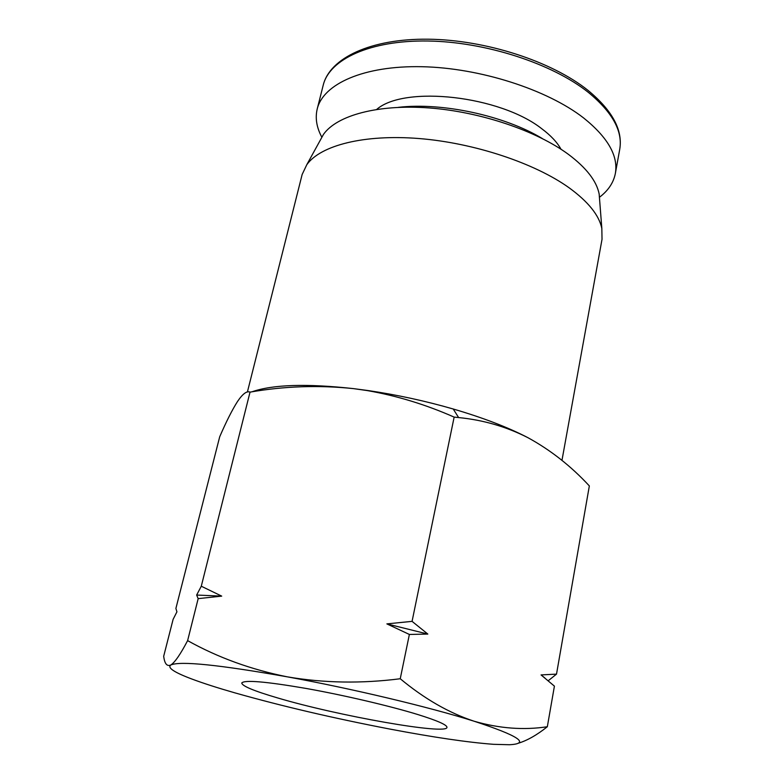 <?xml version="1.0" encoding="UTF-8"?>
<svg xmlns="http://www.w3.org/2000/svg" width="784" height="784" viewBox="0 0 784 784"><rect width="100%" height="100%" fill="white"/><g stroke="black" fill="none" stroke-linecap="round" stroke-linejoin="round"><path stroke-width="1.18" d="M561.961 460.384L602.024 239.306L601.838 228.497C599.143 215.296 588.235 201.723 569.125 187.797C534.737 163.15 474.291 142.982 419.146 138.543C363.943 134.103 320.509 145.403 306.789 164.709L302.154 174.469L247.401 392M599.731 201.302L599.162 193.991C596.585 181.045 586.393 167.874 568.576 154.477C536.53 130.761 480.465 111.769 429.113 107.937C377.721 104.105 336.836 115.405 323.478 134.387L319.941 140.806M542.224 138.484C504.494 115.65 442.068 102.145 398.262 107.359M561.001 149.234C557.189 142.306 550.799 135.495 541.862 128.811C500.104 95.726 404.426 85.133 376.722 109.397M417.892 714.557C437.247 720.594 446.939 724.837 446.958 727.307C447.752 735.372 337.532 715.782 277.644 697.936C253.83 690.949 241.884 685.951 241.776 682.942C244.608 679.757 265.903 681.57 305.691 688.372C343.608 695.114 389.864 705.933 417.892 714.557M599.417 197.294C608.257 190.6 613.568 182.643 615.362 173.44C618.409 155.879 607.806 137.367 583.551 117.904C547.016 89.503 479.847 67.885 421.91 66.709C363.864 65.474 323.214 83.868 317.216 108.976C315.05 118.11 316.609 127.547 321.881 137.288M251.87 391.843C272.626 384.513 306.485 383.445 353.457 388.619L367.559 390.481C396.537 394.705 425.095 400.879 453.23 409.003C483.032 417.735 507.885 427.28 527.808 437.619C550.486 449.996 570.997 466.098 589.343 485.923L556.513 674.122L548.212 680.757M454.152 417.108L412.07 621.359L386.875 623.888L409.375 634.452L400.242 678.748C424.369 698.789 448.987 712.95 474.095 721.221C518.734 735.833 530.523 743.673 509.473 744.731L493.557 744.32C467.764 742.379 433.15 737.283 389.726 729.042C333.514 718.222 281.907 706.168 234.896 692.86C217.795 687.95 203.595 683.393 192.315 679.189C174.273 672.447 167.1 667.713 170.794 664.999C166.972 666.674 164.611 663.764 163.689 656.247L173.107 619.36L176.929 611.824L175.89 608.443L219.706 436.757C226.302 421.527 232.25 409.748 237.572 401.408C242.707 393.803 246.852 390.716 250.027 392.127C284.288 386.149 318.765 384.983 353.457 388.619L367.373 390.599C396.959 395.793 425.888 404.632 454.152 417.108L458.62 417.568C483.169 419.969 506.229 426.653 527.808 437.619M556.513 674.122L541.058 674.926L554.415 686.137L547.33 726.739C536.844 735.069 527.132 740.586 518.185 743.271M409.375 634.452L427.829 634.07L412.07 621.359M250.027 392.127L201.282 586.226L196.647 595.046L198.166 598.643L187.621 640.626C217.981 657.57 251.262 669.644 287.444 676.866C352.271 688.666 429.926 707.217 474.095 721.221C499.32 728.493 523.732 730.335 547.33 726.739M198.166 598.643L221.705 596.124L201.282 586.226M187.621 640.626C180.457 654.287 174.852 662.411 170.794 664.999C180.075 660.804 218.952 664.763 287.444 676.866C323.91 683.089 361.512 683.707 400.242 678.748M541.058 674.926L544.88 677.993M386.875 623.888L427.829 634.07M196.647 595.046L221.705 596.124M323.224 85.142C329.848 57.977 370.832 38.514 428.24 39.2C485.639 39.827 551.897 61.358 588.108 90.454C612.392 110.554 622.937 130.154 619.742 149.254C622.868 131.183 612.431 112.249 588.402 92.434C552.21 63.524 485.502 41.807 427.819 41.003C370.038 40.141 329.407 59.31 323.224 85.142L317.216 108.976M323.478 134.387L306.789 164.709M599.162 193.991L601.838 228.497M453.23 409.003L458.62 417.568M615.362 173.44L619.742 149.254"/></g></svg>
